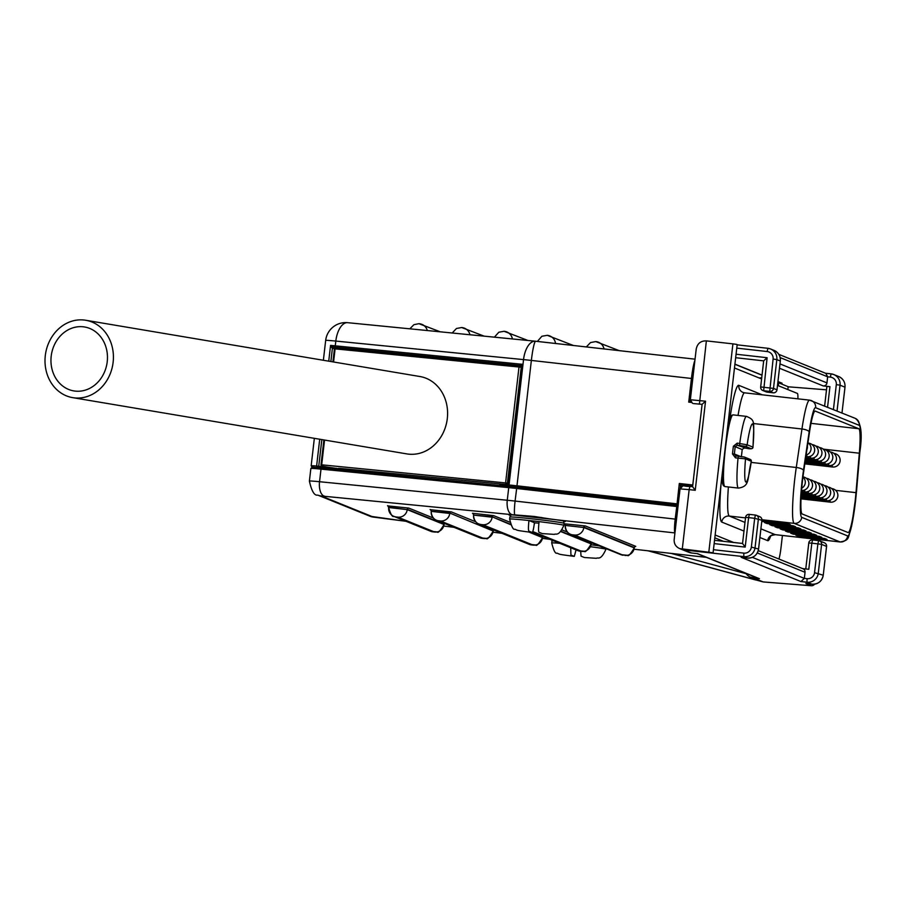 <?xml version="1.0" encoding="UTF-8"?>
<svg xmlns="http://www.w3.org/2000/svg" width="906" height="906" viewBox="0 0 906 906"><rect width="100%" height="100%" fill="white"/><g stroke="black" fill="none" stroke-linecap="round" stroke-linejoin="round"><path stroke-width="1.36" d="M827.008 539.466L798.345 536.239L795.91 535.253L824.562 538.47L827.008 539.466L821.13 538.085M821.776 537.349L793.112 534.121L790.678 533.136L819.33 536.363L821.776 537.349L815.898 535.967M816.533 535.231L787.88 532.003L785.434 531.018L814.098 534.246L816.533 535.231L810.666 533.861M811.3 533.113L782.648 529.885L780.202 528.9L808.865 532.128L811.3 533.113L805.434 531.743M806.068 530.995L777.416 527.768L774.97 526.782L803.633 530.01L806.068 530.995L800.202 529.625M800.836 528.878L772.184 525.661L769.738 524.665L798.401 527.892L800.836 528.878L794.97 527.507M795.604 526.76L766.952 523.543L764.505 522.547L793.169 525.774L795.604 526.76L789.738 525.389M761.855 520.724L787.937 523.657L790.372 524.642L784.505 523.272M798.345 536.239L798.424 535.537M793.112 534.121L793.192 533.419M772.184 525.661L772.263 524.948M766.952 523.543L767.031 522.83M790.372 524.642L761.765 521.426M782.648 529.885L782.727 529.183M777.416 527.768L777.495 527.066M787.88 532.003L787.96 531.301M734.472 367.983L761.584 378.946M777.507 385.39L797.393 393.43A13.647 1.45 -83.6 0 1 797.903 398.833M733.577 542.456L715.151 535.004M782.422 535.469L781.029 547.462A13.647 1.45 -83.6 0 1 778.933 559.036M714.823 537.824L723.464 541.324M859.33 453.215L855.989 492.649A32.412 3.443 -83.6 0 1 848.152 532.558A32.412 3.443 -83.6 0 1 848.05 532.535L802.116 513.951A32.412 3.443 -83.6 0 1 803.701 471.482L809.375 433A32.412 3.443 -83.6 0 1 815.14 411.075A32.412 3.443 -83.6 0 1 815.241 411.098L858.831 428.731A32.412 3.443 -83.6 0 1 859.33 453.215L824.369 449.274M51.2 356.183A32.412 28.131 99.6 0 1 84.598 326.987A32.412 28.131 99.6 0 1 106.953 363.623A32.412 28.131 99.6 0 1 73.828 390.916A32.412 28.131 99.6 0 1 51.2 356.183M45.3 355.605A39.241 34.054 -80.4 0 0 72.695 397.643A39.241 34.054 -80.4 0 0 112.797 364.608A39.241 34.054 -80.4 0 0 85.73 320.26A39.241 34.054 -80.4 0 0 45.3 355.605M72.695 397.643L406.873 453.906A39.241 34.054 -80.4 0 0 446.975 420.871A39.241 34.054 -80.4 0 0 419.908 376.522L85.73 320.26M507.802 484.903A1.348 1.166 -80.4 0 0 508.776 486.341A1.348 0.668 -84.4 0 1 508.311 484.903L507.632 484.857L521.312 366.568L522.264 364.291L335.265 345.843A1.348 0.668 95.6 0 0 335.775 347.292L333.351 347.066A1.348 0.985 -81.6 0 0 332.219 348.312L332.389 348.334A1.348 1.166 99.6 0 1 333.702 347.111L330.565 345.413L332.219 348.312M327.111 467.054L326.987 468.413M328.55 468.561L328.935 467.326M702.105 404.314L692.603 486.669L689.885 486.363L689.16 489.614L695.23 490.293L692.58 486.681L702.105 404.314L705.536 401.188L690.349 399.761L688.719 402.117L690.587 401.46M683.509 485.82L679.307 483.487L681.199 486.669M678.288 503.996L516.85 485.809A20.147 0.589 -173.4 0 0 509.036 484.982L508.311 484.903L522.264 364.291L520.565 365.537M520.033 515.537A1.348 0.827 -84.7 0 1 519.965 515.537A28.369 0.838 -173.4 0 0 510.531 515.389M563.815 521.55A28.369 0.838 -173.4 0 0 549.523 518.866A1.348 0.578 97.4 0 1 549.512 518.866L564.472 520.927M676.522 519.263L675.185 519.093A13.431 1.427 96.4 0 0 674.936 532.932L510.033 514.631M752.954 447.111L747.144 444.801L737.212 443.125L733.373 446.273A36.081 3.839 96.4 0 0 732.909 450.089A36.081 3.839 96.4 0 0 732.49 453.917L735.502 457.881L745.525 458.855L751.312 461.335M722.014 475.65L722.626 483.702L723.464 485.707L724.981 486.579A36.081 3.839 -83.6 0 1 725.321 449.24A36.081 3.839 -83.6 0 1 733.045 414.869L746.533 416.386A36.081 3.839 96.4 0 0 739.738 443.408L739.67 445.514L745.264 446.307A1.71 1.699 112 0 0 747.144 444.801A29.252 3.114 -83.6 0 1 752.603 423.951A29.252 3.114 -83.6 0 1 752.954 447.145A1.71 1.699 112 0 1 751.074 448.651L744.019 448.017L742.195 449.512M733.373 446.273L735.208 446.715L737.144 445.231L739.67 445.514M732.49 453.917L734.37 453.997A34.371 3.658 -83.6 0 1 735.208 446.715L742.195 449.546A34.371 3.658 -83.6 0 1 741.391 456.545M735.502 457.881L735.91 455.899L734.37 453.997L740.338 456.409M750.27 459.433A1.71 1.699 112 0 1 750.281 459.433A1.71 1.699 112 0 1 751.323 461.211A29.252 3.114 -83.6 0 1 745.876 482.06A29.252 3.114 -83.6 0 1 745.525 458.855A1.71 1.699 112 0 0 744.472 457.088L735.91 455.911L738.435 456.194L738.028 458.164A36.081 3.839 96.4 0 0 738.458 488.096C750.553 486.205 746.793 479.093 751.357 461.279L750.27 459.433L744.472 457.088A1.71 1.699 112 0 0 744.03 456.975L738.435 456.194M580.678 551.29L581.052 556.159L584.415 557.518L596.476 558.311C597.847 556.997 600.621 561.256 605.944 549.24A27.293 0.804 -173.4 0 0 590.384 546.703M576.08 549.908L574.291 556.375L570.939 555.027L570.712 547.745M538.889 523.238A27.293 0.804 6.6 0 1 534.427 522.728C533.634 528.945 532.887 532.184 532.173 532.456L528.855 531.109C528.266 530.316 528.3 526.782 528.945 520.508A27.293 0.804 6.6 0 1 533.951 521.052A27.293 0.804 6.6 0 1 539.059 521.641C538.413 527.926 538.379 531.46 538.968 532.241L542.332 533.6L554.393 534.393C555.763 533.079 558.538 537.337 563.86 525.321A27.293 0.804 -173.4 0 0 539.059 521.641M534.427 522.728L528.945 520.508A27.293 0.804 -173.4 0 0 509.636 519.047C511.573 526.703 513.328 530.089 514.868 529.217C518.209 530.406 513.917 530.101 532.207 532.468L528.855 531.109M686.555 550.078L713.067 552.966L737.178 344.62M674.37 538.357L674.189 539.398C673.917 543.702 675.729 546.76 679.636 548.583L688.843 552.309A10.238 10.17 -68 0 0 691.505 552.977L697.575 553.657L759.432 578.685L750.259 577.133L759.794 580.995L648.47 550.848M696.125 350.328L696.193 349.218C697.337 343.521 700.723 340.747 706.363 340.882L732.92 343.872L708.809 552.23L712.535 552.751M679.636 548.583L708.809 552.23M760.259 581.176L760.304 581.188A3.409 2.65 104.3 0 1 760.259 581.176L763.158 581.912L753.532 578.017M763.577 581.969L760.315 581.188A3.409 2.65 104.3 0 0 760.361 581.199M736.635 344.393L732.92 343.872M759.432 578.685A3.409 3.386 112 0 1 758.548 578.458L697.11 553.611M788.141 386.715L778.684 382.83L782.059 383.204A3.409 3.386 112 0 1 781.165 382.978L777.937 381.675M826.499 389.818L788.197 386.805M826.906 386.432L824.641 405.967L826.884 386.42L829.93 386.669L823.18 385.911A3.409 3.386 112 0 0 826.952 382.898L779.998 363.906M736.771 348.119L767.144 351.539A6.829 6.784 112 0 1 773.101 359.07L769.726 391.403A3.409 3.386 -68 0 0 773.486 388.391L760.678 386.953A3.409 3.386 -68 0 0 763.656 390.724L767.11 357.711L763.679 360.837L760.678 386.93M778.798 354.348L825.819 373.363L827.654 376.805L826.952 382.898M758.254 550.667L802.942 568.741A3.409 3.386 112 0 1 805.038 572.286L804.335 578.39L800.915 581.539L806.986 582.218L811.935 584.223L806.091 583.566M741.414 557.405L800.915 581.539M714.155 543.6L745.196 547.099L742.546 543.475L745.57 517.371L748.605 517.62L749.341 514.37L755.4 515.061M812.535 539.942A3.409 3.386 -68 0 0 808.798 542.932L805.774 568.934L808.775 542.943L811.821 543.192L808.798 569.274L802.512 568.572M750.259 577.133A10.238 10.17 112 0 1 745.955 573.362M778.684 382.83L778.345 385.73M762.252 394.823L738.809 385.333A49.479 5.255 96.4 0 0 730.1 417.179M759.908 537.507L767.699 540.655A49.479 5.255 96.4 0 0 770.644 536.148M721.119 483.43A49.479 5.255 96.4 0 0 721.765 522.071L743.985 531.063M856.442 491.833A35.821 3.805 -83.6 0 1 847.654 535.922A6.829 6.784 112 0 1 840.134 541.947A42.65 4.53 96.4 0 0 840.258 541.981C850.281 539.908 847.45 538.402 851.606 526.216L856.498 491.652L859.839 452.219A6.829 1.699 -175.2 0 1 859.783 452.4L856.442 491.833A6.829 1.699 4.8 0 0 856.498 491.652A6.829 1.699 4.8 0 0 856.464 491.46M859.839 452.219C862.659 433.249 861.062 421.936 855.049 418.266A6.829 6.784 112 0 1 859.228 425.344A35.821 3.805 -83.6 0 1 859.783 452.4M847.654 535.922L801.719 517.349A6.829 6.784 112 0 1 794.2 523.362L840.134 541.947L775.23 534.642A6.829 6.784 -68 0 0 767.699 540.655M855.049 418.266L809.534 400.146A42.65 4.53 96.4 0 1 809.67 400.18A6.829 6.784 112 0 1 815.627 407.711L859.228 425.344M801.719 517.349A35.821 3.805 -83.6 0 1 803.475 470.407A6.829 2.084 -171.6 0 0 796.272 467.485A42.65 4.53 96.4 0 0 794.2 523.362L761.923 519.727M738.039 415.435A42.65 4.53 -83.6 0 1 744.641 392.842L809.534 400.146A42.65 4.53 96.4 0 0 801.957 428.991A6.829 2.084 8.4 0 1 809.149 431.913A35.821 3.805 -83.6 0 1 815.627 407.711M803.475 470.407L809.149 431.913M753.282 423.521L801.957 428.991L796.272 467.485L751.199 462.411M738.809 385.333A6.829 6.784 -68 0 0 744.517 392.842M775.502 534.665A42.65 4.53 -83.6 0 1 775.366 534.676A42.65 4.53 -83.6 0 1 775.23 534.642L760.915 528.844M721.765 522.071A6.829 6.784 112 0 1 729.296 516.058A42.65 4.53 -83.6 0 1 728.39 486.964M744.992 522.411L729.296 516.058L745.513 517.881M832.263 465.072A6.829 0.725 96.4 0 0 832.546 467.009A6.829 6.829 0 0 0 835.876 453.895A6.829 6.829 0 0 0 834.075 453.442A6.829 0.725 96.4 0 0 834.075 453.442A6.829 0.725 96.4 0 0 833.996 453.476L834.075 453.442M828.628 463.6A6.829 0.725 96.4 0 0 828.911 465.537A6.829 6.829 0 0 0 832.24 452.434A6.829 6.829 0 0 0 830.44 451.969A6.829 0.725 96.4 0 0 830.44 451.969A6.829 0.725 96.4 0 0 830.36 452.003M824.992 462.128A6.829 0.725 96.4 0 0 825.287 464.065A6.829 6.829 0 0 0 828.605 450.962A6.829 6.829 0 0 0 826.804 450.509A6.829 0.725 96.4 0 0 826.725 450.531M821.357 460.656A6.829 0.725 96.4 0 0 821.651 462.592A6.829 6.829 0 0 0 824.97 449.489A6.829 6.829 0 0 0 823.18 449.036A6.829 0.725 96.4 0 0 823.101 449.059M817.733 459.195A6.829 0.725 96.4 0 0 818.016 461.131A6.829 6.829 0 0 0 821.334 448.017A6.829 6.829 0 0 0 819.545 447.564A6.829 0.725 96.4 0 0 819.466 447.587M814.098 457.723A6.829 0.725 96.4 0 0 814.381 459.659A6.829 6.829 0 0 0 817.699 446.545A6.829 6.829 0 0 0 815.91 446.092A6.829 0.725 96.4 0 0 815.91 446.092A6.829 0.725 96.4 0 0 815.83 446.126M810.462 456.25A6.829 0.725 96.4 0 0 810.745 458.187A6.829 6.829 0 0 0 814.075 445.084A6.829 6.829 0 0 0 812.274 444.62A6.829 0.725 96.4 0 0 812.274 444.62A6.829 0.725 96.4 0 0 812.195 444.653M806.827 454.778A6.829 0.725 96.4 0 0 807.11 456.715A6.829 6.829 0 0 0 810.44 443.612A6.829 6.829 0 0 0 808.639 443.159A6.829 0.725 96.4 0 0 808.639 443.159A6.829 0.725 96.4 0 0 808.56 443.181M826.408 498.764A6.829 0.725 96.4 0 0 826.691 500.69A6.829 6.829 0 0 0 830.009 487.587A6.829 6.829 0 0 0 828.22 487.134A6.829 0.725 96.4 0 0 828.141 487.156M822.784 497.303A6.829 0.725 96.4 0 0 823.067 499.229A6.829 6.829 0 0 0 826.397 486.114A6.829 6.829 0 0 0 824.596 485.661A6.829 0.725 96.4 0 0 824.517 485.684M819.16 495.831A6.829 0.725 96.4 0 0 819.443 497.756A6.829 6.829 0 0 0 822.773 484.653A6.829 6.829 0 0 0 820.972 484.2A6.829 0.725 96.4 0 0 820.893 484.223M815.536 494.37A6.829 0.725 96.4 0 0 815.819 496.295A6.829 6.829 0 0 0 819.149 483.192A6.829 6.829 0 0 0 817.348 482.728A6.829 0.725 96.4 0 0 817.28 482.762M811.912 492.909A6.829 0.725 96.4 0 0 812.206 494.835A6.829 6.829 0 0 0 815.525 481.72A6.829 6.829 0 0 0 813.724 481.267A6.829 0.725 96.4 0 0 813.656 481.29M808.288 491.437A6.829 0.725 96.4 0 0 808.582 493.362A6.829 6.829 0 0 0 811.901 480.259A6.829 6.829 0 0 0 810.111 479.806A6.829 0.725 96.4 0 0 810.111 479.806A6.829 0.725 96.4 0 0 810.032 479.829M804.675 489.976A6.829 0.725 96.4 0 0 804.958 491.901A6.829 6.829 0 0 0 808.277 478.787A6.829 6.829 0 0 0 806.487 478.334A6.829 0.725 96.4 0 0 806.408 478.368M830.032 500.225A6.829 0.725 96.4 0 0 830.315 502.162A6.829 6.829 0 0 0 833.633 489.047A6.829 6.829 0 0 0 831.844 488.594A6.829 0.725 96.4 0 0 831.765 488.617M855.989 492.649L835.706 490.361M858.831 428.731L811.006 423.351M427.315 330.543A9.207 9.151 -68 0 0 419.501 323.759L419.172 323.725M461.709 327.542L462.037 327.587A9.207 9.151 112 0 1 469.942 334.756M504.064 331.29L504.404 331.324A9.207 9.151 112 0 1 512.388 338.935M547.133 335.322L547.462 335.356A9.207 9.151 112 0 1 555.514 343.476M595.774 341.607L596.103 341.641A9.207 9.151 112 0 1 604.03 348.935M330.871 361.528L332.389 348.334L334.45 348.685M338.198 347.87L333.702 347.111M317.496 467.496A1.348 1.166 -80.4 0 0 318.742 466.273L338.708 468.866A1.348 0.668 95.6 0 0 338.719 469.568M319.716 439.229L316.613 466.024L318.742 466.273L321.834 439.591M535.627 341.234A20.147 9.989 95.6 0 0 535.389 341.211A20.147 9.989 95.6 0 0 523.543 359.603L335.82 341.075A20.147 9.989 -84.4 0 1 347.666 322.683A20.147 20.147 0 0 0 325.673 340.418A20.147 0.589 6.6 0 1 335.82 341.075L335.265 345.843A20.147 0.589 -173.4 0 0 330.565 345.413L328.742 361.166M335.775 347.292L520.44 365.514A1.348 1.166 -80.4 0 1 520.508 365.526L521.346 366.488M694.902 360.395A20.147 2.14 96.4 0 0 691.459 378.436L688.719 402.117L691.165 402.389M692.773 485.004L679.307 483.487L676.929 505.208L516.828 487.19L531.358 360.429L692.796 378.617M692.614 486.375L681.946 485.174A1.348 1.336 -68 0 0 680.463 486.363L680.281 487.938M521.369 366.284A1.348 1.166 -80.4 0 0 520.508 365.526M312.445 467.36L317.428 467.496A1.348 0.985 94.8 0 1 316.613 466.024A20.147 0.589 -173.4 0 0 311.166 465.797L312.094 467.27A1.348 1.336 112 0 0 312.445 467.36L321.777 467.892A1.348 0.668 95.6 0 0 321.8 467.892A1.348 0.668 95.6 0 0 321.007 469.127L508.73 487.643A20.147 0.589 6.6 0 1 516.545 488.47L677.982 506.658M506.182 486.092A1.348 0.668 -84.4 0 1 506.171 485.39L505.661 485.39A1.348 1.166 -80.4 0 0 505.729 486.046M507.734 485.548L506.239 484.812M678.039 506.103A1.348 1.336 -68 0 0 676.941 505.208L676.929 505.208A1.348 1.336 -68 0 0 678.22 504.585M695.049 359.172L535.673 341.234A20.147 2.14 -83.6 0 0 531.358 360.429A20.147 0.589 6.6 0 0 523.543 359.603L509.036 484.982A1.348 0.668 95.6 0 0 509.546 486.42A1.348 0.668 95.6 0 0 509.523 486.42L321.823 467.904L509.523 486.42A1.348 0.668 95.6 0 0 508.73 487.643L507.269 500.248A13.431 6.659 95.6 0 0 512.309 514.687L534.268 516.465L549.512 518.866M340.305 469.727A1.348 1.166 -80.4 0 0 340.52 469.093L338.776 468.289M349.841 470.667L340.52 469.093L340.599 468.481M505.741 484.767L505.673 485.356M348.006 322.729A20.147 9.989 -84.4 0 0 347.666 322.683L535.389 341.211A20.147 20.147 0 0 1 535.673 341.234A20.147 2.14 -83.6 0 1 535.729 341.256L695.038 359.172M542.887 536.488A1.348 1.336 -68 0 0 542.569 537.213L542.558 537.281M509.75 522.15L493.645 515.639A1.348 1.336 -68 0 0 492.162 516.828L510.361 524.189M530.203 532.218L542.524 537.575A8.528 8.482 112 0 1 533.113 545.095L531.437 544.914A8.528 8.482 112 0 1 529.217 544.347L478.81 523.951A8.528 8.482 112 0 1 473.578 515.106L492.117 517.19A8.528 8.482 112 0 1 482.717 524.71L533.113 545.095M473.623 514.744L472.796 513.351A1.348 1.336 -68 0 0 472.445 513.26L473.079 513.509M531.437 544.914L481.029 524.517A8.528 8.482 112 0 1 478.81 523.951C480.089 524.551 473.883 523.226 473.532 515.061L492.162 516.828L510.565 524.653M493.645 515.639L472.445 513.26M542.524 537.632L528.844 532.037M406.081 521.312L373.476 517.111L321.234 495.978L512.309 514.687M549.863 539.308L542.456 538.379L549.885 539.319M501.935 533.317L493.023 532.196L501.958 533.317M454.008 527.315L443.759 526.035L454.031 527.326M706.397 557.36L634.03 549.217L706.42 557.371M585.344 525.956A1.348 1.336 -68 0 0 583.86 527.145L634.268 547.53A1.348 1.336 -68 0 1 635.752 546.352L585.344 525.956L564.778 523.827M567.371 532.082L562.128 529.953M433.306 518.017L408.742 508.073L388.176 505.944M475.673 521.765L451.279 511.89L430.712 509.761M635.163 546.42L634.268 547.598M565.321 525.061L564.495 523.668A1.348 1.336 -68 0 0 564.155 523.577M623.135 555.231L572.728 534.834A8.528 8.482 112 0 1 570.508 534.28C571.788 534.868 565.593 533.543 565.231 525.378L583.826 527.507A8.528 8.482 112 0 1 574.415 535.027L623.135 555.231A8.528 8.482 112 0 1 620.916 554.665L570.508 534.28A8.528 8.482 112 0 1 565.276 525.423L583.826 527.507L634.234 547.892A8.528 8.482 112 0 1 624.823 555.412M493.544 529.919A1.348 1.336 -68 0 0 493.226 530.644L493.226 530.701M451.279 511.89A1.348 1.336 -68 0 0 449.806 513.079L493.192 531.007A8.528 8.482 112 0 1 483.781 538.526L482.094 538.334A8.528 8.482 112 0 1 479.874 537.779L436.443 520.214A8.528 8.482 112 0 1 431.222 511.358L449.761 513.442A8.528 8.482 112 0 1 440.35 520.961L483.781 538.526M431.256 510.995L430.429 509.602A1.348 1.336 -68 0 0 430.09 509.512M482.094 538.334L438.663 520.769A8.528 8.482 112 0 1 436.443 520.214C437.723 520.803 431.528 519.478 431.165 511.312L449.806 513.079L493.238 531.041C489.331 537.428 487.066 539.897 486.431 538.424L479.874 537.779M493.181 531.063L494.382 529.534M591.527 542.773A1.348 1.336 -68 0 0 591.21 543.509L591.199 543.566M561.029 531.29L591.165 543.86A8.528 8.482 112 0 1 581.765 551.38L580.078 551.199A8.528 8.482 112 0 1 577.858 550.633L532.456 532.275M591.165 543.917L560.757 531.562M408.742 508.073A1.348 1.336 -68 0 0 407.258 509.263L444.065 524.144A1.348 1.336 112 0 1 444.382 523.419M388.719 507.179L407.224 509.625A8.528 8.482 112 0 1 397.813 517.145L434.62 532.026A8.528 8.482 -68 0 0 444.019 524.506L407.224 509.625L388.674 507.53A8.528 8.482 -68 0 0 396.126 516.952L397.813 517.145M387.553 505.695A1.348 1.336 112 0 1 387.893 505.786L388.629 507.496C390.656 514.359 392.411 517.326 393.906 516.386L430.712 531.278A8.528 8.482 112 0 0 432.932 531.845L396.126 516.952M678.096 505.627L677.28 505.299A1.348 1.348 0 0 0 676.929 505.208L509.546 486.42M676.929 505.208L675.185 519.093L515.084 501.075A13.431 1.427 96.4 0 0 514.914 514.97M509.523 486.42L516.828 487.19L515.084 501.075A20.147 0.589 -173.4 0 0 507.269 500.248L319.546 481.72A13.431 6.659 95.6 0 0 324.586 496.171M321.8 467.892C308.855 467.202 313.589 466.273 310.86 468.47A20.147 0.589 6.6 0 1 321.007 469.127L319.546 481.72A20.147 0.589 -173.4 0 0 309.399 481.063C311.619 491.177 314.405 495.854 317.746 495.095A13.431 13.352 -68 0 0 321.234 495.978M317.746 495.095L369.976 516.227A13.431 13.352 -68 0 0 373.476 517.111M434.62 532.026L432.932 531.845M438.663 520.769L440.35 520.961M481.029 524.517L482.717 524.71M534.857 522.773A8.528 8.482 112 0 1 534.246 524.246M532.785 531.573L581.765 551.38M580.078 551.199L532.615 532.003M572.728 534.834L574.415 535.027M722.037 475.469A34.371 3.658 96.4 0 0 723.951 484.495M731.584 416.692A34.371 3.658 96.4 0 0 728.028 423.748M745.264 446.307L751.074 448.651M737.212 443.125L737.144 445.231L746.555 448.3C750.859 449.251 753.011 448.866 752.999 447.134C753.939 420.305 755.445 420.418 746.533 416.386M591.074 544.778A27.293 0.804 6.6 0 1 599.285 545.91M552.116 540.225L551.947 540.973A27.293 0.804 6.6 0 1 553.793 540.905M559.772 543.317A27.293 0.804 -173.4 0 0 551.72 542.966C553.657 550.61 555.401 554.008 556.952 553.124C560.293 554.313 556.001 554.008 574.291 556.375M581.052 556.159L584.37 557.507M574.257 556.363L570.939 555.027M541.913 517.575A26.297 0.77 -173.4 0 0 534.563 516.714A26.297 0.77 -173.4 0 0 527.088 515.91M511.143 514.767L509.863 517.066A27.293 0.804 6.6 0 1 534.189 519.07A27.293 0.804 6.6 0 1 564.087 523.34L563.86 525.321M538.968 532.241L542.286 533.589M519.953 365.82L519.885 365.798A1.348 1.348 0 0 0 519.795 365.786A1.348 0.668 95.6 0 0 519.795 365.786A1.348 0.668 95.6 0 0 519.002 367.021L520.825 367.236A1.348 1.166 -80.4 0 0 519.817 365.798L335.888 347.644A1.348 0.668 -84.4 0 1 335.911 347.644A1.348 1.348 0 0 0 334.427 348.833L335.095 348.867A1.348 0.668 -84.4 0 1 335.888 347.644L519.772 365.786M507.824 483.215L505.593 482.921A1.348 0.668 95.6 0 0 506.092 484.37A1.348 1.166 -80.4 0 0 507.405 483.147L521.233 367.315M335.843 347.644A1.348 1.166 -80.4 0 0 334.597 348.833M333.091 361.902L334.427 348.833L332.91 361.868M333.578 361.981L335.095 348.867L519.002 367.021L505.593 482.921L321.188 464.778A1.348 1.166 -80.4 0 0 322.196 466.228A1.348 0.668 -84.4 0 1 321.687 464.778L324.552 440.044M323.884 439.931L321.007 464.733A1.348 1.348 0 0 0 322.128 466.216L328.323 467.258A1.348 1.348 0 0 0 328.414 467.27A1.348 0.668 -84.4 0 1 328.414 467.27A1.348 0.668 -84.4 0 1 328.391 467.27A1.348 1.166 99.6 0 1 328.255 467.247M343.521 468.844A1.348 1.166 -80.4 0 0 343.646 468.866L340.01 468.413A1.348 0.668 95.6 0 0 340.033 468.413L507.654 484.631M360.701 471.732L343.646 468.866M324.054 439.965L321.188 464.733M500.69 484.268A1.348 0.668 95.6 0 0 500.712 484.268A1.348 0.668 95.6 0 0 500.735 484.268L507.62 484.948L499.682 484.257L505.503 485.242M693.384 403.566L702.105 404.336M692.58 486.669L683.86 485.888M706.363 340.882L699.421 404.042M692.49 403.34L690.406 399.795M695.23 490.293L705.536 401.188M680.089 488.9L689.16 489.614L682.263 549.24L691.505 552.977M805.864 583.543L811.266 585.729L763.328 581.946M686.635 550.225L743.781 556.646L747.269 558.062L741.199 557.383M759.035 377.915L761.72 377.802M746.193 573.725L671.108 553.396M782.059 383.204L777.96 381.551M762.037 375.107L734.925 364.133M779.488 368.244L823.18 385.911M735.661 357.711L763.679 360.86M767.144 351.539L767.88 348.289L737.156 344.835L767.869 348.289A10.238 10.17 -68 0 1 770.542 348.969L767.869 348.289M773.101 359.07L776.827 359.591A10.238 10.17 -68 0 0 770.542 348.969L774.041 350.384A10.238 10.17 112 0 1 780.315 361.007L780.304 361.03M767.11 357.711L736.068 354.223M763.656 390.724L769.726 391.403L773.237 392.819L767.144 392.128A3.409 3.386 112 0 1 766.261 391.902A3.409 3.409 0 0 0 767.155 392.128L763.656 390.724M776.974 389.807L773.486 388.391L776.827 359.591L780.315 361.007L776.974 389.807A3.409 3.386 112 0 1 773.214 392.808A3.409 3.409 0 0 0 776.997 389.818L780.326 361.018C780.61 356.058 778.503 352.502 774.041 350.384M780.145 357.587L827.654 376.805L830.349 377.111L831.096 373.861L825.479 373.227L831.085 373.861A10.238 10.17 -68 0 1 833.758 374.54L831.085 373.861M830.349 377.111A6.829 6.784 112 0 1 836.306 384.642L840.032 385.163A10.238 10.17 -68 0 0 833.758 374.54L838.707 376.545A10.238 10.17 112 0 1 844.981 387.168L844.981 387.19M827.563 407.145L829.93 386.669M837.042 410.984L840.032 385.163L844.981 387.168L841.991 412.989L845.004 387.179C845.275 382.219 843.18 378.663 838.707 376.545M836.306 384.642L833.429 409.523M805.978 583.555L811.935 584.223A10.238 10.17 112 0 0 823.226 575.197L814.551 572.671A6.829 6.784 112 0 1 807.031 578.685L804.335 578.39L752.32 557.349M755.774 579.987L647.937 550.791L755.785 579.987M814.505 584.189A3.409 3.386 112 0 1 811.266 585.729A3.409 2.65 94.5 0 0 811.391 585.74A3.409 2.65 94.5 0 0 811.561 585.74M811.946 584.223C818.163 584.313 821.935 581.312 823.248 575.208L826.555 546.42A3.409 3.409 0 0 0 824.471 542.853A3.409 3.386 112 0 1 826.555 546.397L821.606 544.393A3.409 3.386 -68 0 0 818.628 540.633L817.88 543.872L821.606 544.393L818.277 573.192A10.238 10.17 -68 0 1 806.986 582.218L807.031 578.685M814.551 572.671L817.88 543.872L811.821 543.192L812.557 539.942A3.409 3.409 0 0 0 808.775 542.943M741.312 557.394L747.269 558.062A10.238 10.17 112 0 0 758.56 549.036L751.346 547.099A6.829 6.784 112 0 1 743.826 553.124L713.452 549.704M743.826 553.124L743.781 556.646A10.238 10.17 -68 0 0 755.072 547.62L758.401 518.821A3.409 3.386 -68 0 0 755.423 515.061L754.675 518.311L761.889 520.259A3.409 3.409 0 0 0 759.794 516.692A3.409 3.386 112 0 1 761.889 520.237L758.56 549.036C757.257 555.152 753.498 558.153 747.28 558.062M818.605 540.622L812.557 539.942L818.616 540.622A3.409 3.409 0 0 1 819.511 540.848L824.471 542.853M742.546 543.464L714.54 540.316L742.546 543.464L745.57 517.371A3.409 3.386 -68 0 1 749.33 514.37A3.409 3.409 0 0 0 745.57 517.371M745.196 547.099L748.605 517.62L754.675 518.311L751.346 547.099M757.28 552.966L805.038 572.286M788.152 386.658L787.824 389.557M742.999 392.423L744.641 392.842M840.258 541.981L775.366 534.676C771.187 535.469 769.421 536.182 770.077 536.805L770.496 535.888M804.822 463.883L832.546 467.009M804.97 462.841L828.911 465.537M805.128 461.8L825.287 464.065M805.275 460.758L821.651 462.592M805.434 459.716L818.016 461.131M805.581 458.663L814.381 459.659M805.74 457.621L810.745 458.187M805.898 456.579L807.11 456.715M806.125 455.027A6.829 6.829 0 0 0 807.937 442.728M806.929 449.58A6.829 6.829 0 0 0 807.405 446.341M801.051 497.802L826.691 500.69M801.097 496.76L823.067 499.229M801.164 495.707L819.443 497.756M801.232 494.653L815.819 496.295M801.3 493.6L812.206 494.835M801.368 492.558L808.582 493.362M801.448 491.505L804.958 491.901M801.538 490.452A6.829 6.829 0 0 0 804.653 477.326A6.829 6.829 0 0 0 802.954 476.884M801.731 488.187A6.829 6.829 0 0 0 802.931 477.02M800.995 498.855L830.315 502.162M409.84 328.821L413.929 324.665L418.946 323.691L440.339 331.834M484.121 336.149L461.698 327.53L456.465 328.482L452.207 333M527.892 340.463L504.064 331.279L498.821 332.23L494.393 337.168M573.385 345.48L547.258 335.322L541.89 336.262L537.371 341.426M619.228 350.645L595.763 341.596L590.531 342.547L586.329 346.941M521.312 366.568L507.632 484.857A1.348 1.348 0 0 0 508.742 486.341L508.764 486.341M505.559 484.744L505.491 485.344A1.348 1.348 0 0 0 505.593 486.035M325.673 340.418L323.374 360.271M314.348 438.323L311.166 465.797M543.725 536.103L542.581 537.609C538.662 543.996 536.397 546.465 535.774 544.993L529.217 544.347M592.365 542.388L591.222 543.894C587.315 550.293 585.038 552.751 584.415 551.29L577.858 550.633M430.712 531.278L437.27 531.924C437.892 533.396 440.169 530.927 444.076 524.54L445.22 523.034M406.103 521.324L369.976 516.227M634.279 547.926C630.372 554.313 628.107 556.782 627.473 555.31L620.916 554.665M310.86 468.47L309.399 481.075M728.05 423.555L730.111 417.145L731.187 415.56L733.045 414.869M724.981 486.579L738.458 488.096M741.357 456.851L742.207 449.535L744.03 448.017M551.947 540.973L551.72 542.966M606.012 548.64L605.944 549.24M563.362 520.803L564.087 523.34M509.863 517.066L509.636 519.047M360.667 471.732L328.414 467.27M499.614 484.178L500.712 484.268M674.189 539.398L680.044 488.855C686.114 482.853 679.919 486.771 689.885 486.363M696.193 349.218L690.349 399.761M762.014 375.231L734.902 364.269M763.679 360.837L760.666 386.941A3.409 3.409 0 0 0 762.773 390.497L766.261 391.902M767.155 392.128L773.226 392.819M763.452 581.958L811.391 585.74A3.409 3.409 0 0 0 814.528 584.189M823.248 575.208L826.578 546.409M758.571 549.047L761.901 520.248M759.794 516.692L756.306 515.288A3.409 3.409 0 0 0 755.411 515.061L749.341 514.37M788.209 386.692L787.869 389.58"/></g></svg>
